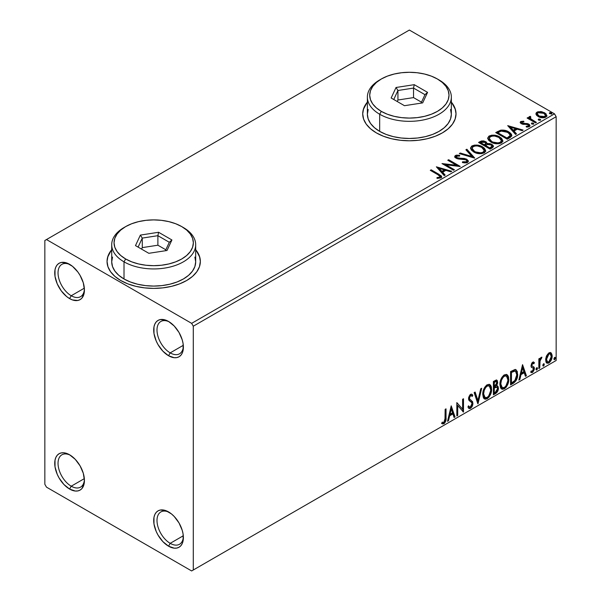<?xml version="1.0" encoding="UTF-8"?>
<svg xmlns="http://www.w3.org/2000/svg" width="601" height="601" viewBox="0 0 601 601"><rect width="100%" height="100%" fill="white"/><g stroke="black" fill="none" stroke-linecap="round" stroke-linejoin="round"><path stroke-width="0.9" d="M170.196 352.877A18.661 10.773 -120 0 0 183.365 346.168A18.661 10.773 60 0 1 179.526 353.801A18.661 10.773 60 0 1 170.196 352.877L183.305 345.305L170.196 352.877A18.661 10.773 60 0 1 158.003 336.432A18.661 10.773 60 0 1 160.865 321.475A18.661 10.773 60 0 1 169.399 321.963A18.661 10.773 -120 0 0 157.004 330.482A18.661 10.773 -120 0 0 170.196 352.877L168.543 355.732L170.196 352.877M168.543 321.445A20.99 12.118 60 0 1 168.55 321.452A20.99 12.118 60 0 1 183.388 347.16A20.99 12.118 60 0 1 168.543 355.732L162.863 351.149L158.048 344.651L156.2 340.985L153.984 333.525L153.984 326.839L154.833 324.112L156.2 321.941L158.048 320.408L160.302 319.574L165.651 320.108L168.543 321.445L174.23 326.035L179.045 332.526L182.261 339.948L183.11 343.652L183.11 350.338L182.261 353.065L180.886 355.236L179.045 356.769L176.792 357.603L174.23 357.708L168.543 355.732A20.99 12.118 60 0 1 153.698 330.017A20.99 12.118 60 0 1 168.543 321.445L168.55 321.452M71.234 295.737A18.661 10.773 -120 0 0 84.403 289.028A18.661 10.773 60 0 1 80.564 296.661A18.661 10.773 60 0 1 71.234 295.737L84.343 288.164L71.234 295.737A18.661 10.773 60 0 1 59.041 279.292A18.661 10.773 60 0 1 61.903 264.342A18.661 10.773 60 0 1 70.43 264.831A18.661 10.773 -120 0 0 58.042 273.35A18.661 10.773 -120 0 0 71.234 295.737L69.581 298.592L71.234 295.737M69.581 264.312L69.581 264.312A20.99 12.118 60 0 1 84.425 290.02A20.99 12.118 60 0 1 69.581 298.592L66.688 296.594L61.332 290.944L57.238 283.852L55.022 276.392L55.022 269.706L55.87 266.972L57.238 264.801L59.086 263.276L61.332 262.442L66.688 262.968L72.481 266.311L77.829 271.96L80.076 275.393L83.299 282.808L84.425 290.02L84.14 293.205L81.924 298.104L80.076 299.636L77.829 300.47L72.481 299.937L69.581 298.592A20.99 12.118 60 0 1 54.736 272.884A20.99 12.118 60 0 1 69.581 264.312L69.581 264.312M71.234 486.194A18.661 10.773 -120 0 0 84.403 479.485A18.661 10.773 60 0 1 80.564 487.118A18.661 10.773 60 0 1 71.234 486.194L84.343 478.629L71.234 486.194A18.661 10.773 60 0 1 59.041 469.749A18.661 10.773 60 0 1 61.903 454.799A18.661 10.773 60 0 1 70.43 455.288A18.661 10.773 -120 0 0 58.042 463.807A18.661 10.773 -120 0 0 71.234 486.194L69.581 489.056L71.234 486.194M69.581 454.769L69.581 454.769A20.99 12.118 60 0 1 84.425 480.484A20.99 12.118 60 0 1 69.581 489.056L63.901 484.466L59.086 477.975L57.238 474.309L55.022 466.849L55.022 460.163L55.87 457.436L57.238 455.265L59.086 453.732L61.332 452.899L63.901 452.793L69.581 454.769L75.26 459.352L80.076 465.85L83.299 473.272L84.425 480.484L84.14 483.662L81.924 488.56L80.076 490.093L77.829 490.927L75.26 491.032L69.581 489.056A20.99 12.118 60 0 1 54.736 463.341A20.99 12.118 60 0 1 69.581 454.769L69.581 454.769M170.196 543.334A18.661 10.773 -120 0 0 183.365 536.625A18.661 10.773 60 0 1 179.526 544.258A18.661 10.773 60 0 1 170.196 543.334L183.305 535.761L170.196 543.334A18.661 10.773 60 0 1 158.003 526.889A18.661 10.773 60 0 1 160.865 511.939A18.661 10.773 60 0 1 169.399 512.428A18.661 10.773 -120 0 0 157.004 520.947A18.661 10.773 -120 0 0 170.196 543.334L168.543 546.189L170.196 543.334M168.543 511.909A20.99 12.118 60 0 1 168.55 511.909A20.99 12.118 60 0 1 183.388 537.617A20.99 12.118 60 0 1 168.543 546.189L162.863 541.606L158.048 535.108L156.2 531.449L153.984 523.989L153.984 517.296L154.833 514.569L156.2 512.398L158.048 510.865L160.302 510.039L165.651 510.565L171.443 513.908L174.23 516.492L179.045 522.99L182.261 530.405L183.11 534.109L183.11 540.802L182.261 543.529L180.886 545.7L179.045 547.233L176.792 548.067L174.23 548.165L168.543 546.189A20.99 12.118 60 0 1 153.698 520.481A20.99 12.118 60 0 1 168.543 511.909L168.55 511.909M111.711 250.099A46.653 26.932 0 0 0 107.053 261.645M120.711 280.502A46.653 26.932 180 0 1 107.046 261.458A46.653 26.932 180 0 1 111.711 249.715L107.947 256.199L107.046 261.458L107.947 266.709L110.599 271.765L114.911 276.422L120.711 280.502L127.78 283.852L135.849 286.339L144.601 287.871L153.698 288.39L162.803 287.871L171.555 286.339L179.624 283.852L186.693 280.502L192.493 276.422L196.805 271.765L199.457 266.709L200.351 261.458L199.457 256.199L195.686 249.715A46.653 26.932 180 0 1 200.351 261.458A46.653 26.932 180 0 1 171.555 286.339A46.653 26.932 180 0 1 120.711 280.502M367.376 102.493A46.653 26.932 0 0 0 362.711 114.04M376.376 132.896A46.653 26.932 180 0 1 362.711 113.852A46.653 26.932 180 0 1 367.376 102.11L363.605 108.593L362.711 113.852L363.605 119.103L366.257 124.159L370.569 128.817L376.376 132.896L383.446 136.247L391.506 138.733L400.258 140.266L409.364 140.784L418.461 140.266L427.213 138.733L435.282 136.247L442.351 132.896L448.151 128.817L452.463 124.159L455.115 119.103L456.016 113.852L455.115 108.593L451.351 102.11A46.653 26.932 180 0 1 456.016 113.852A46.653 26.932 180 0 1 427.213 138.733A46.653 26.932 180 0 1 376.376 132.896M44.842 240.505L44.842 484.293L46.487 487.148L191.636 570.95L556.158 360.495L193.289 569.996L193.289 326.208L556.158 116.707L556.158 360.495L556.158 116.707L554.513 113.852L191.636 323.353L46.487 239.551L409.364 30.05L554.513 113.852L409.364 30.05L44.842 240.505L44.842 484.293L46.487 487.148L191.636 570.95L193.289 569.996L193.289 326.208L191.636 323.353L46.487 239.551L44.842 240.505M536.024 114.318L536.791 115.527L538.954 116.955L543.928 117.766L545.761 117.172L546.782 116.113L545.971 113.754L541.884 111.726L537.835 111.771L536.4 112.597L535.919 113.732L538.158 116.541C540.532 117.939 543.064 118.149 545.761 117.172L546.88 115.587L544.671 112.785L540.81 111.553L537.024 112.132L536.024 114.318L535.919 113.724M535.544 122.897L536.43 122.386L530.405 118.585L529.984 117.661L530.826 117.075L530.352 116.316L529 116.917L529.233 118.232L527.994 117.511L527.107 118.029L535.544 122.897L536.43 122.386L530.841 118.998L530.352 116.316L528.903 117.3L529.233 118.232L527.994 117.511L527.107 118.029L535.544 122.897M521.893 122.822L522.171 123.971L521.893 122.063L523.922 121.913L523.719 121.199L523.719 121.898L523.719 121.199L520.616 121.612L520.196 122.394L520.962 123.513L522.908 124.332L526.949 124.332L528.377 124.993L528.241 126.09L526.13 126.278L526.408 127.021L528.737 126.901L529.969 126.03L529.549 124.685L528.076 123.791L521.991 123.092L521.728 122.191L523.922 121.913L523.719 121.199L520.804 121.492L520.804 122.258L522.314 121.913M509.948 137.674L511.774 135.916L511.474 134.286L509.716 132.483L506.267 130.733L500.903 130.147L495.72 132.558L507.267 139.222L509.948 137.674L511.834 135.45L508.747 131.867C506.515 130.425 503.811 129.869 500.633 130.199L495.72 132.558L507.267 139.222L509.948 137.674M482.971 141.573L480.184 142.287L485.706 142.407L485.706 141.641L480.184 141.528L480.184 142.287L479.215 142.85L480.184 142.287L480.184 141.528L478.554 142.467L490.1 149.131L493.413 146.749L493.218 145.555L491.851 144.338L489.635 143.564L487.08 143.684L486.337 142.076L483.73 140.912L481.431 140.972L478.554 142.467L490.1 149.131L492.407 147.801L493.474 146.381L491.851 144.338L487.118 143.384M474.557 158.108L466.857 149.221L465.895 149.777L471.845 156.455L460.276 153.022L459.307 153.578L474.707 158.025L466.857 149.221L465.895 149.777L471.845 156.455L460.276 153.022L459.307 153.578L474.557 158.108M454.424 169.73L445.837 164.772L460.201 166.394L448.654 159.731L447.76 160.242L456.377 165.215L441.99 163.577L453.537 170.241L454.424 169.73L445.837 164.772L459.998 166.515L448.654 159.731L447.76 160.242L456.377 165.215L441.99 163.577L453.537 170.241L454.424 169.73M437.979 174.763L440.097 176.732L439.376 177.34L436.965 177.588L437.4 178.362L440.916 177.873L441.69 176.942L441.307 175.928L431.187 169.813L430.293 170.331L437.979 174.763C439.662 175.424 440.24 176.236 439.722 177.19L436.965 177.588L437.4 178.362L440.916 177.873L441.697 176.807L438.978 174.32L431.187 169.813L430.293 170.331L437.979 174.763M436.364 166.823L444.214 175.627L445.176 175.071L442.667 172.247L445.904 170.376L450.795 171.826L451.757 171.27L436.364 166.823L444.214 175.627L445.176 175.071L442.667 172.247L445.904 170.376L450.795 171.826L451.757 171.27L436.364 166.823M467.533 162.503L468.292 160.843L466.564 159.145L464.22 158.439L458.12 158.108L456.475 157.334L456.625 156.155L459.652 156.117L459.637 155.306L456.384 155.133L454.807 156.125L455.265 157.605L457.106 158.672L465.94 159.798L466.849 160.798L466.444 161.752L462.545 161.797L462.409 162.548L466.376 162.909L467.533 162.503L468.367 161.301L466.842 159.295L456.925 157.672L456.625 156.155L459.652 156.117L459.637 155.306L455.453 155.464L454.724 156.538L456.084 158.213L458.293 158.964L465.94 159.798L466.879 161L466.278 161.857L462.545 161.797L462.409 162.548L467.533 162.503M473.716 151.985L477.337 153.398L481.649 153.683L484.676 152.564L485.653 150.566L484.361 148.154L482.01 146.531L478.899 145.389L474.542 145.104L471.732 146.073L470.56 147.891L471.327 150.002L473.716 151.985C476.961 153.909 480.454 154.209 484.188 152.887L485.661 150.753L482.543 146.824C479.275 144.864 475.752 144.563 471.98 145.915L470.553 148.064L473.716 151.985M490.889 142.069L494.51 143.481L498.822 143.767L501.843 142.655L502.827 140.649L501.534 138.238L498.612 136.337L494.653 135.225L491.716 135.187L488.906 136.164L487.727 137.975L488.493 140.093L490.889 142.069C494.135 143.992 497.628 144.293 501.362 142.97L502.834 140.844L499.716 136.908C496.441 134.955 492.925 134.654 489.154 136.006L487.719 138.155L490.889 142.069M507.71 125.632L515.56 134.436L516.522 133.88L514.013 131.056L517.251 129.185L522.141 130.635L523.11 130.079L507.71 125.632L515.56 134.436L516.522 133.88L514.013 131.056L517.251 129.185L522.141 130.635L523.11 130.079L507.71 125.632M531.652 123.859L531.69 123.07L532.095 124.144L533.846 123.941L533.395 123.197L532.103 122.935L531.464 123.303L531.915 124.054L533.868 123.821M538.458 119.93L538.504 119.141L539.097 120.29L540.652 120.012L540.201 119.268L538.909 119.006L538.271 119.374L538.721 120.117L540.682 119.892M549.562 113.521L549.607 112.725L549.825 113.709L551.53 113.837L551.695 113.198L550.929 112.688L549.795 112.642L549.374 113.236L549.825 113.709L551.778 113.469L551.778 114.228M550.486 352.554L551.297 353.087L548.908 352.862L546.512 355.86L545.7 358.872L545.836 361.426L546.797 363.019L548.165 363.267L549.652 362.403L551.372 359.819L552.064 357.407L552.116 355.168L551.297 353.087L550.283 352.509L548.908 352.862L546.512 355.86L545.648 359.811L546.97 363.132L548.908 362.951C551.102 361.103 552.184 358.805 552.161 356.055L550.832 352.697M538.842 368.593L539.728 368.075L540.111 360.254L541.952 357.212L540.75 357.73L539.728 359.766L539.728 358.331L538.842 358.85L538.842 368.593L539.728 368.075L539.871 361.381L541.952 357.212L541.276 357.272L539.728 359.766L539.728 358.331L538.842 358.85L538.842 368.593M533.117 363.267L532.08 363.012L533.883 363.763L534.402 362.628L533.575 362.087L534.402 362.628L532.689 362.23L531.945 362.884L531.014 366.137L531.494 367.361L533.305 368.263L533.448 369.66L532.426 371.268L531.209 370.945L530.698 372.139L531.712 372.658L532.741 372.267L534.297 369.547L534.109 367.173L532.276 366.152L531.885 365.198L532.546 363.537L533.883 363.763L534.402 362.628L532.689 362.23L530.999 365.761L531.276 367.098L533.305 368.263L533.515 369.074L532.426 371.268L531.209 370.945L530.698 372.139L531.089 372.5M513.254 383.363L516.071 380.658L517.559 376.136L517.288 371.433L515.418 369.487L510.565 371.583L510.565 384.91L513.254 383.363L512.593 382.98L510.565 384.152L512.593 382.98L513.254 383.363C516.334 381.102 517.807 378.082 517.671 374.31L516.064 369.705L515.065 369.465L510.565 371.583L510.565 384.91L513.254 383.363M493.398 394.827L497.26 392.002L498.432 388.133L497.989 386.338L496.606 385.782L497.628 383.153L497.335 380.651L496.133 380.08L493.398 381.492L493.398 394.827L495.705 393.497C497.508 392.13 498.417 390.342 498.432 388.133L497.583 385.955L496.606 385.782L497.688 382.319L496.892 380.178L493.398 381.492L493.398 394.827M477.855 403.797L481.702 388.246L480.74 388.802L477.93 400.536L475.121 392.047L474.151 392.603L478.005 403.714L481.702 388.246L480.74 388.802L477.93 400.536L475.121 392.047L474.151 392.603L477.855 403.797M457.722 415.426L457.722 405.502L463.499 412.091L463.499 398.756L462.605 399.267L462.605 409.213L456.835 402.602L456.835 415.937L457.722 415.426L456.835 415.171L457.722 415.426L457.722 405.502L463.499 412.091L463.499 398.756L462.605 399.267L462.605 409.213L456.835 402.602L456.835 415.937L457.722 415.426M441.735 423.457L443.921 423.735L443.26 423.352L444.995 421.046L445.371 417.462C445.724 419.678 445.018 421.639 443.26 423.352L443.921 423.735C445.679 422.022 446.385 420.061 446.032 417.845L445.371 417.462L445.371 409.221L445.371 417.462L446.032 417.845L446.032 408.845L445.138 409.356L444.98 420.655L443.906 422.375L442.186 422.172L441.735 423.457L442.689 423.96L444.237 423.525L445.867 420.61L446.032 408.845L445.138 409.356L445.138 418.221L443.906 422.375L442.186 422.172L441.735 423.457L442.178 423.758M451.208 405.848L447.512 421.316L448.474 420.76L449.661 415.802L452.906 413.931L454.093 417.522L455.062 416.959L451.208 405.848L447.512 421.316L448.474 420.76L449.661 415.802L452.906 413.931L454.093 417.522L455.062 416.959L451.208 405.848M471.379 395.638L469.922 395.315L471.379 395.638L472.131 396.51L472.822 395.285L471.905 394.241L470.591 394.316L468.532 398.621L468.983 400.386L471.793 402.708L472.078 403.849L470.47 407.042L469.554 407.072L468.66 405.863L467.939 406.952L469.035 408.477L470.53 408.372L472.003 406.787L472.822 404.691L472.641 401.731L469.839 399.342L469.419 398.05L470.32 395.879L471.342 395.616L472.131 396.51L472.822 395.285L471.349 394.091L470.065 394.722L468.645 397.479L468.645 399.605L471.642 402.497L472.078 404.082L470.47 407.042L469.321 406.892L468.66 405.863L467.939 406.952L468.449 407.914L469.208 408.56L470.53 408.372L468.72 408.229M482.738 394.369L483.324 397.531L485.232 399.214L487.193 398.748L489.154 396.93L490.904 393.475L491.565 390.41L491.378 386.924L490.551 385.188L489.109 384.287L486.607 385.121L484.707 387.314L483.257 390.718L482.738 394.369L484.564 398.959L487.193 398.748C490.206 396.142 491.678 392.956 491.618 389.178L489.8 384.535L487.126 384.775C484.136 387.405 482.671 390.605 482.738 394.369M499.912 384.46L500.498 387.622L502.406 389.298L504.367 388.839L506.327 387.014L508.07 383.566L508.731 380.501L508.551 377.015L507.725 375.272L506.282 374.378L503.781 375.204L501.88 377.405L500.423 380.801L499.912 384.46L501.737 389.05L504.367 388.839C507.372 386.233 508.852 383.04 508.792 379.269L506.974 374.626L504.299 374.859C501.309 377.496 499.844 380.696 499.912 384.46M522.554 364.657L518.858 380.125L519.827 379.569L521.014 374.611L524.252 372.74L525.439 376.324L526.408 375.768L522.554 364.657L518.858 380.125L519.827 379.569L521.014 374.611L524.252 372.74L525.439 376.324L526.408 375.768L522.554 364.657M536.032 369.277L536.453 370.036L537.091 369.668L537.324 367.789L536.603 367.857L536.069 368.864L536.768 369.961L537.512 368.421L536.768 367.737L536.032 369.277M542.838 365.34L543.259 366.107L543.897 365.739L544.138 363.86L543.409 363.928L542.876 364.935L543.574 366.024L544.318 364.491L543.574 363.8L542.838 365.34M553.942 358.932L554.362 359.691L555.001 359.323L555.234 357.445L554.513 357.52L553.979 358.527L554.678 359.616L555.422 358.076L554.678 357.392L553.942 358.932M456.016 114.04A46.653 26.932 0 0 0 451.351 102.493M455.115 108.976L452.463 103.928M366.257 103.928L363.605 108.976M200.351 261.645A46.653 26.932 0 0 0 195.686 250.099M199.457 256.582L196.805 251.526M110.599 251.526L107.947 256.582M441.525 423.382L443.26 423.352L441.825 423.525M451.058 406.479L454.401 416.583L455.062 416.959L453.883 416.876L454.401 416.583L451.058 406.479M452.245 413.548L452.906 413.931L452.245 413.548L449 415.419L449.661 415.802L449 415.419L447.82 420.377L448.474 420.76L447.722 420.437L449 415.419L452.245 413.548M450.622 408.642L449.383 413.834L450.044 414.217L449.383 413.834L450.622 408.642L451.283 409.026L452.523 412.782L450.044 414.217L451.283 409.026L450.622 408.642M456.835 402.685L462.605 409.213L456.835 402.685M462.838 399.139L462.838 411.655L462.838 399.139M462.92 411.76L463.499 412.091L462.92 411.76M457.06 405.119L457.722 405.502L457.06 405.119L457.06 415.043L457.06 405.119M468.412 406.231L469.554 407.072M472.161 394.91L471.627 395.841L472.161 394.91M469.419 398.05L470.583 395.691L469.922 395.315L468.757 397.674L469.952 399.462L469.419 398.05M471.049 400.161L469.291 399.087L471.049 400.161L472.972 403.354L471.049 400.161M470.53 408.372L472.972 403.354L472.311 402.97L469.869 407.989L470.53 408.372M468.547 408.177L470.418 407.591L472.161 404.308L471.98 401.348L468.788 398.117L469.208 396.044L470.688 395.233M470.418 407.591L470.914 407.05M472.161 401.836L471.98 401.348M469.156 406.794L468.292 406.043M474.67 392.303L477.269 400.161L477.93 400.536L477.269 400.161L474.67 392.303M480.83 388.749L477.495 402.708L480.83 388.749M489.469 384.385L490.964 388.802L491.618 389.178L490.964 388.802C491.017 392.573 489.545 395.766 486.532 398.365L487.193 398.748L486.532 398.365L484.248 398.741M483.79 398.508L486.532 398.365L489.274 395.308L490.716 391.319L490.716 386.533M484.939 397.374L483.813 396.637L483.159 395.255L483.422 390.372L485.683 386.368L487.328 385.414L488.711 385.662M489.289 385.992L486.502 385.737L489.289 385.992L490.732 389.688C490.792 392.731 489.597 395.3 487.163 397.396L485.09 397.554L483.625 393.858L482.971 393.475L484.429 397.171L485.09 397.554M483.625 393.858C483.572 390.83 484.752 388.246 487.163 386.12L486.502 385.737C484.09 387.87 482.911 390.447 482.971 393.475L483.625 393.858L484.256 390.214L485.954 387.157L487.576 385.917L489.372 386.037L490.536 387.893L490.686 390.688L488.748 395.924L487.163 397.396L485.6 397.749L484.474 397.013L483.625 393.858M496.531 380.05L497.027 381.935L497.688 382.319L497.027 381.935L496.539 384.332M496.351 381.59L495.697 381.214L494.548 381.44L495.209 381.815L494.548 381.44L493.624 381.966L494.285 382.349L496.351 381.59L496.802 382.86L495.945 385.406L496.606 385.782L495.953 385.406L494.285 386.623L493.624 386.24L493.624 381.966L495.757 381.252M497.215 385.812L497.771 387.758L498.432 388.133L497.771 387.758C497.756 389.966 496.847 391.747 495.044 393.114L495.705 393.497L495.044 393.114L493.398 394.068L496.201 392.152L497.613 389.208L497.748 387.239L497.125 385.722M496.441 384.55L497.027 381.935L496.381 379.9M496.997 381.319L496.877 380.756M496.937 387.164L495.487 386.691L496.148 387.074L495.487 386.691L494.075 387.352L494.736 387.728L493.624 387.607L494.285 387.991L496.937 387.164L497.545 388.652L495.299 392.363L494.285 392.949L493.624 392.566L493.624 387.607L495.645 386.668L496.689 387.254M496.802 382.86L494.285 386.623L494.285 382.349L493.624 381.966L493.624 386.24L494.285 386.623L494.285 382.349L496.208 381.537L496.802 382.86M494.285 392.949L494.285 387.991L493.624 387.607L493.624 392.566L494.285 392.949L494.285 387.991L496.742 387.082L497.463 387.93L497.35 389.891L496.388 391.574L494.285 392.949M506.635 374.468L508.13 378.885L508.792 379.269L508.13 378.885C508.191 382.664 506.711 385.85 503.706 388.456L504.367 388.839L503.706 388.456L501.422 388.832M500.956 388.592L503.706 388.456L506.448 385.391L507.89 381.41L507.883 376.624M502.113 387.457L500.986 386.721L500.332 385.346L500.768 379.922L503.255 376.106L504.494 375.497L505.884 375.745M506.463 376.076L503.676 375.828L506.463 376.076L507.905 379.779C507.958 382.822 506.771 385.391 504.337 387.487L502.263 387.637L500.798 383.941L500.137 383.558L501.602 387.262L502.263 387.637M500.798 383.941C500.746 380.914 501.925 378.337 504.337 376.203L503.676 375.828C501.264 377.954 500.085 380.531 500.137 383.558L500.798 383.941L501.429 380.305L503.127 377.248L504.75 376.001L506.545 376.128L507.71 377.976L507.86 380.771L505.914 386.015L504.337 387.487L502.774 387.84L501.647 387.104L500.798 383.941M515.718 369.555L517.01 373.935L517.671 374.31L517.01 373.935C517.145 377.706 515.673 380.718 512.593 382.98L515.019 380.876L516.665 377.03L516.89 372.162L515.658 369.502M515.523 371.178L513.938 370.614L514.591 370.997L513.938 370.614L511.376 371.719L512.037 372.102L510.797 372.057L511.459 372.432L514.591 370.997L515.523 371.178L516.785 374.821L514.787 380.771L511.459 383.032L510.797 382.649L511.459 383.032L511.459 372.432L510.797 372.057L510.797 382.649L510.797 372.057L513.63 370.674L514.989 370.877M522.404 365.288L525.747 375.385L526.408 375.768L525.229 375.685L525.747 375.385L522.404 365.288M523.591 372.357L524.252 372.74L523.591 372.357L520.353 374.228L521.014 374.611L520.353 374.228L519.166 379.186L519.827 379.569L519.069 379.246L520.353 374.228L523.591 372.357M521.968 367.451L520.729 372.643L521.39 373.026L520.729 372.643L521.968 367.451L522.63 367.835L523.877 371.591L521.39 373.026L522.63 367.835L521.968 367.451M534.402 362.628L533.26 361.855M533.741 362.245L533.267 363.282L533.741 362.245M532.741 363.395L532.08 363.012L531.224 364.822L531.885 365.198L532.741 363.395L533.883 363.763M530.698 372.139L532.524 372.41L531.87 372.027L533.282 370.261L533.741 368.128L531.87 372.027L532.524 372.41L534.402 368.511L533.741 368.128L533.448 366.79L533.741 368.128L534.402 368.511L534.109 367.173L532.095 365.964L531.885 365.198L531.224 364.822L532.08 365.994M534.109 367.173L532.095 365.964M531.87 372.027L530.796 372.252L531.87 372.027M531.382 367.324L533.305 368.263M531.276 367.098L532.358 367.804M532.441 367.707L531.487 367.354M531.434 365.581L531.442 363.838L532.749 362.989M537.219 367.699L536.768 367.737M536.813 367.714L537.512 368.421L536.851 368.037L536.107 369.577L536.768 369.961L536.062 369.6M536.332 369.991L536.768 369.961M536.024 369.615L536.806 367.677M539.067 358.714L539.728 359.766L539.067 358.714M540.344 358.264L541.11 357.385L540.87 358.113L541.524 358.496L540.404 358.219M539.518 359.646L539.21 360.998L539.871 361.381L539.21 360.998L539.067 364.424L539.728 364.799L539.067 364.424L539.067 367.699L539.728 368.075L538.842 367.827L539.578 359.488M544.025 363.763L543.574 363.8M543.627 363.778L544.318 364.491L543.657 364.108L542.921 365.648L543.574 366.024L542.868 365.671M543.139 366.062L543.574 366.024M542.831 365.686L543.62 363.748M551.297 353.087L550.644 352.704L551.5 355.672L552.161 356.055L551.5 355.672C551.523 358.421 550.441 360.72 548.247 362.568L548.908 362.951L546.662 362.899M546.136 362.636L547.872 362.756L549.885 360.991M550.268 360.367L551.493 356.115L551.305 353.981L550.426 352.494M547.188 361.607L546.008 360.134L546.181 356.829L547.691 354.109L548.803 353.463L549.72 353.681M550.246 353.966L548.247 353.681L550.246 353.966L551.275 356.573L548.908 361.749L547.503 361.855L546.534 359.308L545.881 358.925L546.842 361.471L547.503 361.855M546.534 359.308L548.908 354.064L548.247 353.681L545.881 358.925L546.534 359.308L547.849 355.078L549.186 353.921L550.381 354.057L551.267 356.904L549.968 360.765L548.623 361.892L547.421 361.802L546.534 359.308M555.129 357.355L554.678 357.392M554.731 357.37L555.422 358.076L554.761 357.7L554.017 359.233L554.678 359.616L553.972 359.255M554.242 359.653L554.678 359.616M553.934 359.278L554.715 357.34M452.523 412.782L450.044 414.217L451.283 409.026L452.523 412.782M511.459 372.432L515.162 371.035L516.327 372.139L516.785 374.821L516.372 377.811L515.312 380.11L511.459 383.032L511.459 372.432M523.877 371.591L521.39 373.026L522.63 367.835L523.877 371.591M191.636 323.353L554.513 113.852L556.158 116.707L193.289 326.208L191.636 323.353M193.289 569.996L556.158 360.495L193.289 569.996M441.69 177.408L440.06 175.732L430.955 170.707L431.187 169.813L431.187 170.579L438.978 175.079L438.978 174.32L438.978 175.079L441.622 177.175M440.105 177.287L439.376 178.106L436.965 178.354L438.97 178.196L438.97 177.43L438.97 178.196L439.722 177.956L439.722 177.19L439.722 177.956L440.105 177.363L440.105 176.604L439.722 177.19M437.13 167.687L450.885 171.773L437.13 167.687M442.667 173.013L442.667 172.247L442.667 173.013L444.732 175.327L442.667 173.013M439.218 169.151L441.855 172.104L444.342 170.669L444.342 169.91L444.342 170.669L441.855 172.104L441.855 171.345L441.855 172.104L439.218 169.151L439.218 168.393L444.342 169.91L441.855 171.345L439.218 168.393L439.218 169.151M443.38 164.381L456.377 165.974L456.377 165.215L456.377 165.974L443.38 164.381M448.421 160.625L448.654 159.731L448.654 160.49L458.833 166.372L448.421 160.625M445.837 165.53L445.837 164.772L445.837 165.53L453.763 170.113L445.837 165.53M466.872 161.849L466.091 162.713L464.43 162.879L462.545 162.555L462.545 161.797L462.545 162.555L466.278 162.623L466.879 161M454.799 156.921L455.453 155.464L455.453 156.222L459.637 156.065L459.637 155.306L459.637 156.11L456.384 155.892L454.724 157.267M456.197 157.515L456.625 156.155M456.625 156.914L456.925 158.431L456.925 157.672L456.925 158.431L458.954 158.98L458.954 158.221L458.954 158.98L461.2 159.017L461.2 158.251L461.2 159.017L466.842 160.054L466.842 159.295L466.842 160.054L468.307 161.661M468.292 161.609L467.353 160.392L465.625 159.528L457.857 158.807L456.475 158.093L456.249 157.274M460.178 153.833L460.276 153.022L460.276 153.781L471.845 157.214L471.845 156.455L471.845 157.214L460.178 153.833M466.338 150.28L466.857 149.221L466.857 149.98L473.934 157.92L466.857 149.98L466.338 150.28M470.583 148.455L471.98 145.915L471.98 146.682C475.752 145.329 479.275 145.63 482.543 147.583L482.543 146.824L482.543 147.583L485.631 151.129M473.175 146.163L471.124 147.365L470.56 148.65M485.653 151.324L484.361 148.913L481.439 147.012L477.487 145.9L473.956 145.96M484.03 150.43L484.143 150.806M484.181 151.302L483.677 152.436L482.04 153.383L477.487 153.368L473.813 151.722L472.596 150.55L472.07 148.95M472.063 148.319L472.063 149.086L474.602 152.233L474.602 151.467L474.602 152.233C477.186 153.773 479.981 154.021 482.979 152.985L482.979 152.218C479.981 153.263 477.186 153.007 474.602 151.467L472.063 148.319L473.205 146.576C476.24 145.532 479.057 145.788 481.656 147.335L484.181 150.415L482.979 152.985L484.181 150.415M487.08 143.684L485.706 141.641L487.08 144.443L487.08 143.684L487.08 144.443L491.851 145.096L491.851 144.338L491.851 145.096L493.413 146.749M493.421 146.787L490.829 144.631L487.08 144.443M493.218 146.313L492.873 145.87M488.343 144.263L487.704 144.33M487.08 143.879L486.044 142.61L483.715 141.671M491.971 146.884L489.8 148.702L485.51 146.223L485.51 145.457L487.509 144.465L490.964 144.849L491.971 146.133L490.814 147.35L490.814 148.116L491.971 146.899L491.971 146.133L489.8 147.936L489.8 148.702L490.814 148.116L490.814 147.35L489.8 147.936L485.51 145.457L485.51 146.223L489.8 148.702L489.8 147.936L485.51 145.457L487.509 144.465L489.342 144.323L491.175 144.984L491.971 146.126M485.766 144.45L485.172 145.029M484.782 145.277L484.782 144.51L484.323 145.54L484.782 145.277L484.323 145.54L480.627 143.399L480.627 142.64L481.544 142.106L484.842 142.167L485.833 143.399L484.782 145.277L485.833 143.399M484.323 144.773L480.627 142.64L480.627 143.399L484.323 145.54L484.323 144.773L480.627 142.64L482.738 141.686L484.842 142.167L485.833 143.354L484.323 144.773M487.757 138.546L489.154 136.006L489.154 136.765C492.925 135.413 496.441 135.713 499.716 137.674L499.716 136.908L499.716 137.674L502.804 141.212M490.341 136.247L488.29 137.449L487.727 138.733M502.827 141.415L501.534 139.004L498.612 137.103L494.653 135.984L491.13 136.044M501.196 140.514L501.309 140.889M501.347 141.393L500.851 142.52L499.213 143.474L494.661 143.451L490.979 141.806L489.77 140.634L489.244 139.034M489.237 138.41L489.237 139.169L491.776 142.317L491.776 141.558L491.776 142.317C494.36 143.857 497.147 144.105 500.145 143.068L500.145 142.309C497.147 143.346 494.36 143.098 491.776 141.558L489.237 138.41L490.378 136.667C493.413 135.623 496.223 135.871 498.822 137.419L501.354 140.499L500.145 143.068L501.354 140.499M511.474 135.045L508.341 132.408L503.984 130.92L500.408 131.01L496.381 132.934L497.47 132.31L497.47 131.544L497.47 132.31L500.633 130.958L500.633 130.199L500.633 130.958C503.811 130.627 506.515 131.183 508.747 132.633L508.747 131.867L508.747 132.633L511.789 135.834M510.257 135.856L508.521 137.884M507.928 138.238L507.928 137.471L506.974 138.027L506.974 138.786L507.928 138.238L510.009 136.69L510.009 135.931L506.974 138.786L497.793 133.49L506.974 138.786L506.974 138.027L497.793 132.723L497.793 133.49L497.793 132.723L501.257 131.101L507.86 132.378L510.257 135.135L510.009 136.69L510.257 135.135M508.484 126.495L522.239 130.582L508.484 126.495M514.013 131.814L514.013 131.056L514.013 131.814L516.079 134.136L514.013 131.814M510.572 127.96L513.209 130.913L515.688 129.478L515.688 128.719L515.688 129.478L513.209 130.913L513.209 130.154L513.209 130.913L510.572 127.96L510.572 127.202L515.688 128.719L513.209 130.154L510.572 127.202L510.572 127.96M527.295 127.089L528.241 126.849L528.241 126.09L526.13 126.278L526.408 127.021L529.376 126.631L530.037 125.699L528.812 124.137L528.812 124.903L527.212 124.317L528.812 124.903L528.812 124.137L527.212 123.558L527.212 124.317L524.906 124.279L527.212 124.317L527.212 123.558L524.906 123.521L524.906 124.279L523.584 124.332L524.906 124.279L524.906 123.521L523.148 123.528L523.148 124.294L522.622 124.174L523.148 124.294L523.148 123.528L522.171 123.213L522.171 123.971L521.833 123.716L521.893 122.063M529.969 126.097L528.812 124.903L529.954 126.052M520.286 122.747L520.804 121.492L520.196 122.349L521.322 123.746L527.971 124.677L528.241 126.849L528.572 126.51L527.235 127.096M528.595 126.12L528.617 125.549L528.241 126.09M522.953 121.905L521.097 122.116L520.263 122.799M531.69 123.07L531.69 123.829L533.395 123.956L533.395 123.197L531.434 123.438M533.62 124.182L533.395 123.197L533.658 124.152M533.688 124.174L531.615 123.881M527.761 118.405L527.994 117.511L527.994 118.277L529.233 118.99L529.233 118.232L529.233 118.99L527.761 118.405M528.978 117.721L529.391 116.534L529.391 117.3L530.352 117.075L530.352 116.316L530.405 117.165L528.918 117.901M529.977 118.487L530.277 117.218M530.277 117.984L530.841 119.757L530.841 118.998L530.841 119.757L533.598 121.507L533.598 120.748L533.598 121.507L535.769 122.769L531.149 119.997L529.984 118.42M538.504 119.141L538.504 119.899L540.201 120.027L540.201 119.268L538.248 119.509M540.427 120.245L540.201 119.268L540.472 120.223L538.428 119.952M537.842 112.53L535.964 114.1L537.024 112.132L537.024 112.89L540.81 112.312L540.81 111.553L540.81 112.312L544.671 113.544L544.671 112.785L544.671 113.544L546.835 115.963L545.971 114.513L543.83 113.116L538.669 112.334M545.468 115.85L544.716 117.338L541.756 117.721L538.519 116.451L537.347 114.303M537.309 113.844L537.309 114.611L539.052 116.797L539.052 116.038L539.052 116.797L544.716 117.338L544.716 116.571L539.052 116.038L537.309 113.844L538.06 112.725L543.785 113.304L545.513 115.407L544.716 117.338L545.513 115.407M549.607 112.725L549.607 113.491L551.305 113.619L551.305 112.853L549.344 113.093M551.53 113.837L551.305 112.853L551.575 113.807M551.598 113.837L549.524 113.544M444.342 169.91L441.855 171.345L439.218 168.393L444.342 169.91M481.656 147.335L483.655 149.018L484.181 150.543L483.181 152.098L480.935 152.849L475.474 151.918L473.137 150.4L472.085 148.597L472.822 146.839L475.278 145.96L477.622 145.983L481.656 147.335M498.822 137.419L500.828 139.109L501.324 140.822L500.348 142.182L498.109 142.933L492.647 142.009L490.303 140.484L489.252 138.688L489.995 136.923L492.444 136.051L494.788 136.074L498.822 137.419M497.793 132.723L501.257 131.101L504.848 131.176L509.115 133.249L510.204 135.518L506.974 138.027L497.793 132.723M515.688 128.719L513.209 130.154L510.572 127.202L515.688 128.719M543.785 113.304L545.13 114.43L545.453 115.775L543.334 117L539.345 116.188L537.309 113.935L537.797 112.905L539.465 112.319L543.785 113.304M112.522 257.108L111.711 261.833A41.987 24.243 0 0 0 124.009 278.977L124.009 261.833L125.662 258.978A39.651 22.898 180 0 1 125.662 226.6A39.651 22.898 180 0 1 181.742 226.6L175.732 223.752L168.873 221.641L161.436 220.334L153.698 219.898L145.968 220.334L138.523 221.641L131.672 223.752L125.662 226.6L120.733 230.07L117.067 234.029L114.806 238.327L114.047 242.789L114.806 247.259L117.067 251.549L120.733 255.508L125.662 258.978L131.672 261.826L138.523 263.944L145.968 265.244L153.698 265.687L161.436 265.244L168.873 263.944L175.732 261.826L181.742 258.978L186.671 255.508L190.337 251.549L192.598 247.259L193.357 242.789L192.598 238.327L190.337 234.029L186.671 230.07L181.742 226.6A39.651 22.898 180 0 1 181.742 258.978A39.651 22.898 180 0 1 125.662 258.978L124.009 261.833A41.987 24.243 0 0 0 183.388 261.833A41.987 24.243 0 0 0 183.395 227.554A41.987 24.243 0 0 0 183.388 227.554A41.987 24.243 180 0 1 195.686 244.697A41.987 24.243 180 0 1 169.767 267.092A41.987 24.243 180 0 1 124.009 261.833L124.009 278.977A41.987 24.243 0 0 0 169.767 284.228A41.987 24.243 0 0 0 195.686 261.833L194.882 257.108M125.662 226.6L124.009 227.554A41.987 24.243 0 0 0 124.009 261.833A41.987 24.243 180 0 1 111.711 244.697A41.987 24.243 180 0 1 124.858 227.08M158.581 232.271L171.916 239.972L167.033 250.489L148.823 253.306L135.488 245.606L140.371 235.096L158.581 232.271L140.371 235.096L135.488 245.606L148.823 253.306L167.033 250.489L171.916 239.972L158.581 232.271L157.883 235.682L157.883 245.208L142.272 247.62L141.581 249.122L142.272 247.62L142.272 238.094L142.272 247.62L157.883 245.208L157.883 235.682L169.309 242.278L165.388 250.745L169.309 242.278L171.916 239.972L169.309 242.278L157.883 235.682L158.581 232.271M111.711 244.697L111.711 261.833L112.522 266.566L114.911 271.111L118.788 275.303L124.009 278.977L130.372 281.989L137.637 284.228L145.51 285.61L153.698 286.076L161.894 285.61L169.767 284.228L177.032 281.989L183.388 278.977L188.616 275.303L192.493 271.111L194.882 266.566L195.686 261.833L195.686 244.697M138.095 247.109L142.272 238.094L157.883 235.682L142.272 238.094L140.371 235.096L142.272 238.094L138.095 247.109M165.823 249.791L157.883 245.208L165.823 249.791M368.18 109.502L367.376 114.235A41.987 24.243 0 0 0 379.674 131.371L379.674 114.235L381.319 111.373A39.651 22.898 180 0 1 381.319 78.994A39.651 22.898 180 0 1 437.4 78.994L431.39 76.147L424.539 74.036L417.102 72.729L409.364 72.293L401.626 72.729L394.188 74.036L387.329 76.147L381.319 78.994L376.391 82.465L372.725 86.424L370.471 90.721L369.705 95.183L370.471 99.653L372.725 103.95L376.391 107.902L381.319 111.373L387.329 114.22L394.188 116.339L401.626 117.638L409.364 118.081L417.102 117.638L424.539 116.339L431.39 114.22L437.4 111.373L442.336 107.902L445.995 103.95L448.256 99.653L449.015 95.183L448.256 90.721L445.995 86.424L442.336 82.465L437.4 78.994A39.651 22.898 180 0 1 437.4 111.373A39.651 22.898 180 0 1 381.319 111.373L379.674 114.235A41.987 24.243 0 0 0 439.053 114.235A41.987 24.243 0 0 0 439.053 79.948L439.053 79.948A41.987 24.243 180 0 1 451.351 97.092A41.987 24.243 180 0 1 425.433 119.486A41.987 24.243 180 0 1 379.674 114.235L379.674 131.371A41.987 24.243 0 0 0 425.433 136.63A41.987 24.243 0 0 0 451.351 114.235L450.54 109.502M381.319 78.994L379.674 79.948A41.987 24.243 0 0 0 379.674 114.235A41.987 24.243 180 0 1 367.376 97.092A41.987 24.243 180 0 1 380.516 79.475M414.239 84.673L427.574 92.366L422.691 102.884L404.481 105.701L391.153 98.001L396.029 87.491L414.239 84.673L396.029 87.491L391.153 98.001L404.481 105.701L422.691 102.884L427.574 92.366L414.239 84.673L413.541 88.077L413.541 97.602L397.937 100.014L397.238 101.516L397.937 100.014L397.937 90.496L397.937 100.014L413.541 97.602L413.541 88.077L424.975 94.673L421.046 103.139L424.975 94.673L427.574 92.366L424.975 94.673L413.541 88.077L414.239 84.673M367.376 97.092L367.376 114.235L368.18 118.96L370.569 123.505L374.453 127.697L379.674 131.371L386.037 134.391L393.294 136.63L401.167 138.005L409.364 138.47L417.552 138.005L425.433 136.63L432.69 134.391L439.053 131.371L444.274 127.697L448.151 123.505L450.54 118.96L451.351 114.235L451.351 97.092M393.753 99.503L397.937 90.496L413.541 88.077L397.937 90.496L396.029 87.491L397.937 90.496L393.753 99.503M421.489 102.185L413.541 97.602L421.489 102.185M484.564 398.959L483.91 398.583M501.737 389.05L501.076 388.667M533.47 363.402L532.809 363.019M532.381 366.219L531.72 365.836M546.97 363.132L546.317 362.756M485.661 150.753L485.661 151.52M502.834 140.844L502.834 141.603M546.88 115.587L546.88 116.354M183.395 227.554L181.742 226.6M439.053 79.948L437.4 78.994"/></g></svg>
